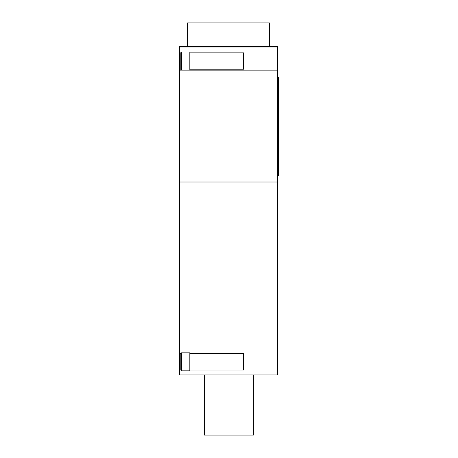<?xml version="1.0" encoding="UTF-8"?>
<svg xmlns="http://www.w3.org/2000/svg" width="458" height="458" viewBox="0 0 458 458"><rect width="100%" height="100%" fill="white"/><g stroke="black" fill="none" stroke-linecap="round" stroke-linejoin="round"><path stroke-width="0.69" d="M277.559 47.947L277.559 46.642L179.462 46.642L179.462 47.947L277.559 47.947L277.559 374.936L179.462 374.936L179.462 47.947M179.462 70.835L277.559 70.835M277.559 182.009L179.462 182.009M180.212 353.679L181.523 353.679L181.523 370.03L180.212 370.03L180.212 353.679M189.83 353.679L243.65 353.679L243.65 370.03L189.83 370.03M181.523 353.679L181.523 352.86L189.83 352.86L189.83 370.848L181.523 370.848L181.523 370.03M277.559 77.373L278.538 77.373L278.538 175.471L277.559 175.471M180.212 52.853L181.523 52.853L181.523 69.204L180.212 69.204L180.212 52.853M189.83 52.853L243.65 52.853L243.65 69.204L189.83 69.204M181.523 52.853L181.523 52.035L189.83 52.035L189.83 70.017L181.523 70.017L181.523 69.204M187.637 46.642L187.637 22.9L269.384 22.9L269.384 46.642M253.36 374.936L253.36 435.1L204.314 435.1L204.314 374.936"/></g></svg>
